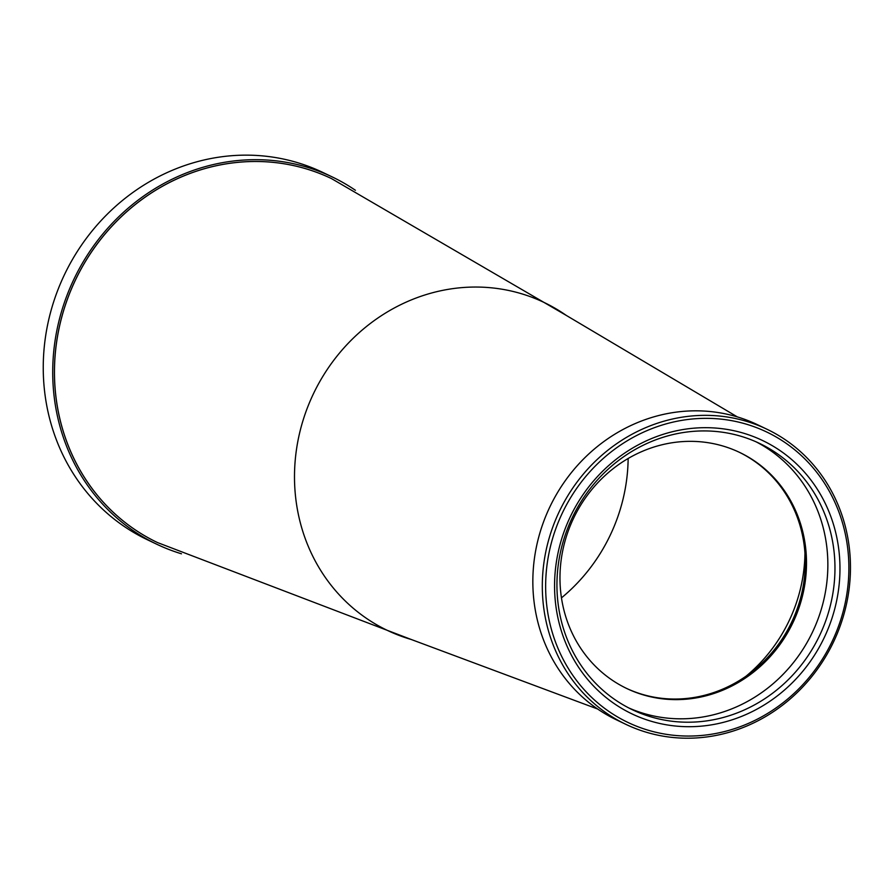 <?xml version="1.0" encoding="UTF-8"?>
<svg xmlns="http://www.w3.org/2000/svg" width="894" height="894" viewBox="0 0 894 894"><rect width="100%" height="100%" fill="white"/><g stroke="black" fill="none" stroke-linecap="round" stroke-linejoin="round"><path stroke-width="1.34" d="M355.41 190.277A203.53 188.947 115.6 0 0 332.3 176.967L322.835 172.441A203.53 188.947 115.6 0 0 125.294 198.189A203.53 188.947 115.6 0 0 44.7 392.22A203.53 188.947 115.6 0 0 147.152 539.641L156.618 544.167A203.53 188.947 115.6 0 0 181.482 553.811M332.3 176.967A203.53 188.947 115.6 0 0 134.759 202.726A203.53 188.947 115.6 0 0 54.165 396.746A203.53 188.947 115.6 0 0 156.618 544.167M55.864 396.422A201.709 187.259 115.6 0 0 157.4 542.524A201.709 187.259 115.6 0 0 157.422 542.535L157.445 542.546A201.709 187.259 115.6 0 1 55.909 396.444A201.709 187.259 115.6 0 1 135.787 204.156A201.709 187.259 115.6 0 1 331.562 178.632A201.709 187.259 115.6 0 0 331.506 178.599A201.709 187.259 115.6 0 0 135.743 204.134A201.709 187.259 115.6 0 0 55.864 396.422M766.974 429.243L757.509 424.717A163.546 151.835 115.6 0 0 598.768 445.413A163.546 151.835 115.6 0 0 534.009 601.327A163.546 151.835 115.6 0 0 616.335 719.782L625.8 724.319A163.546 151.835 115.6 0 0 784.541 703.623A163.546 151.835 115.6 0 0 849.3 547.709A163.546 151.835 115.6 0 0 766.974 429.243A163.546 151.835 115.6 0 0 608.233 449.939A163.546 151.835 115.6 0 0 543.474 605.853A163.546 151.835 115.6 0 0 625.8 724.319M546.793 605.808A160.942 149.41 115.6 0 0 715.893 733.46A160.942 149.41 115.6 0 0 847.736 548.592A160.942 149.41 115.6 0 0 678.635 420.94A160.942 149.41 115.6 0 0 546.793 605.808M555.643 604.132A151.477 140.615 115.6 0 0 714.798 724.263A151.477 140.615 115.6 0 0 838.885 550.268A151.477 140.615 115.6 0 0 679.731 430.126A151.477 140.615 115.6 0 0 555.643 604.132M833.912 550.335A147.555 136.983 115.6 0 0 759.632 443.458A147.555 136.983 115.6 0 0 616.424 462.131A147.555 136.983 115.6 0 0 557.99 602.802A147.555 136.983 115.6 0 0 632.27 709.68A147.555 136.983 115.6 0 0 775.478 691.006A147.555 136.983 115.6 0 0 833.912 550.335M628.739 707.925A147.555 136.983 115.6 0 0 770.002 686.301A147.555 136.983 115.6 0 0 826.805 546.938A147.555 136.983 115.6 0 0 756.056 441.815M805.572 547.229A130.837 121.461 115.6 0 0 739.707 452.465A130.837 121.461 115.6 0 0 612.714 469.015A130.837 121.461 115.6 0 0 560.907 593.75A130.837 121.461 115.6 0 0 626.772 688.514A130.837 121.461 115.6 0 0 753.754 671.964A130.837 121.461 115.6 0 0 805.572 547.229M626.158 688.224A130.837 121.461 115.6 0 0 752.815 671.148A130.837 121.461 115.6 0 0 804.343 546.647A130.837 121.461 115.6 0 0 739.092 452.174M331.506 178.599L566.271 315.403A181.728 168.698 115.6 0 0 378.698 317.459A181.728 168.698 115.6 0 0 295.791 498.718A181.728 168.698 115.6 0 0 411.218 639.478L157.445 542.546M746.099 676.155A152.919 141.967 115.6 0 0 804.958 553.129M561.466 597.874A172.654 160.283 115.6 0 0 628.147 458.488M566.271 315.403L737.394 416.928M411.218 639.478L597.65 709.02"/></g></svg>
